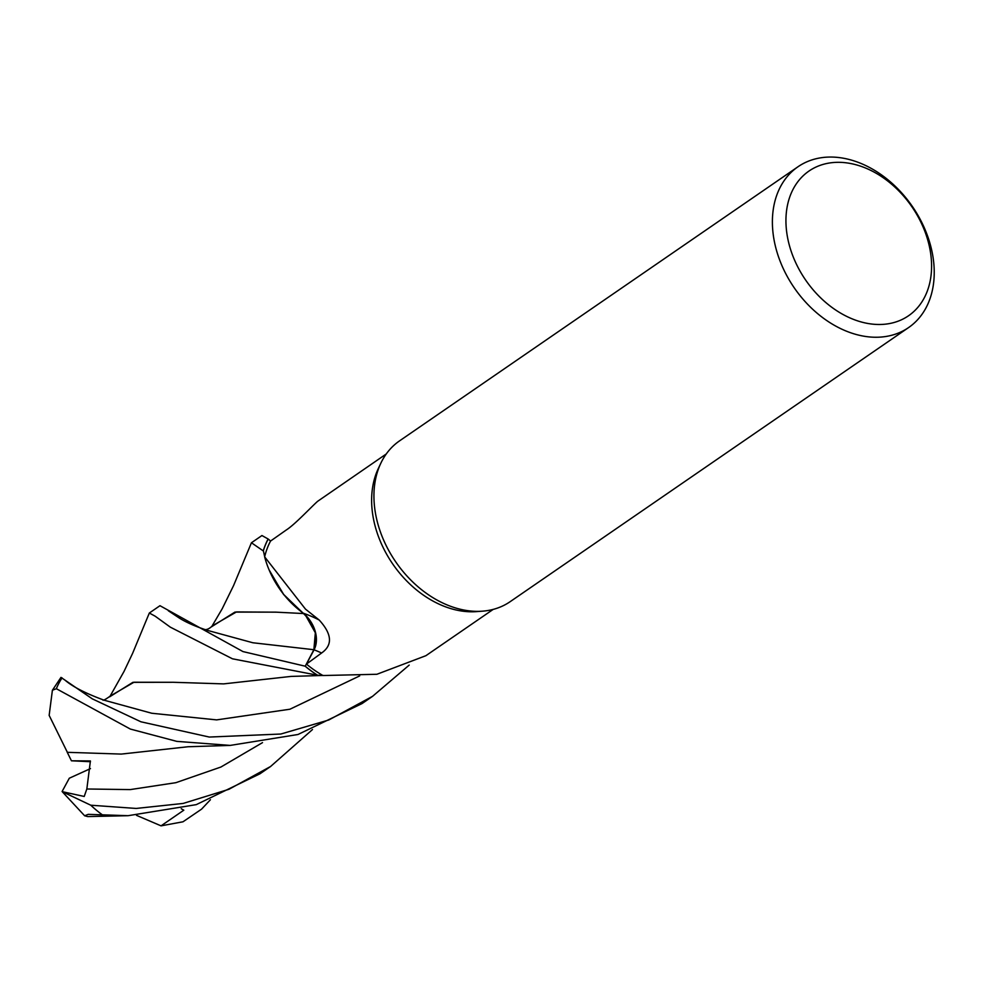 <?xml version="1.0" encoding="UTF-8"?>
<svg xmlns="http://www.w3.org/2000/svg" width="983" height="983" viewBox="0 0 983 983"><rect width="100%" height="100%" fill="white"/><g stroke="black" fill="none" stroke-linecap="round" stroke-linejoin="round"><path stroke-width="1.47" d="M109.715 696.836L123.993 671.5L132.582 653.4L149.33 613.023L155.216 616.23L170.342 627.166L232.467 658.807L317.435 675.21L322.817 675.444L317.57 675.223A97.501 71.648 -124.5 0 1 305.234 666.204L313.872 649.714L315.334 632.782L305.738 615.628L283.89 594.813L269.686 571.246A77.632 57.051 -124.5 0 1 264.648 556.857L305.467 609.104L319.205 620.04C332.033 634.084 332.832 645.081 321.601 653.007L306.45 664.078A94.331 69.326 -124.5 0 0 322.817 675.444A94.331 69.326 -124.5 0 0 322.952 675.53L376.882 674.277L425.909 655.686L493.183 609.399M908.624 327.548L510.165 601.67A97.587 71.71 -124.5 0 1 482.37 611.18L476.46 611.623A94.331 69.326 -124.5 0 1 386.258 553.527A94.331 69.326 -124.5 0 1 378.197 468.793L380.728 463.435A97.587 71.71 -124.5 0 1 399.54 440.876L797.999 166.754A97.587 71.71 -124.5 0 1 919.105 217.341A97.587 71.71 -124.5 0 1 908.624 327.548A97.587 71.71 -124.5 0 1 787.518 276.96A97.587 71.71 -124.5 0 1 797.999 166.754M482.37 611.18A97.587 71.71 -124.5 0 1 389.059 551.082A97.587 71.71 -124.5 0 1 380.728 463.435M917.975 216.579A87.819 64.546 -124.5 0 1 901.178 319.917A87.819 64.546 -124.5 0 1 799.548 270.227A87.819 64.546 -124.5 0 1 816.357 166.889A87.819 64.546 -124.5 0 1 917.975 216.579M319.205 620.04A1652.018 284.087 156.7 0 0 303.378 613.232A28.052 20.618 -124.5 0 1 314.056 649.824L306.45 664.078M303.378 613.232A77.632 57.051 -124.5 0 1 269.686 571.246M264.648 556.857A94.331 69.326 -124.5 0 1 264.685 556.722A94.331 69.326 -124.5 0 1 270.546 541.055L286.323 529.96C294.875 524.541 311.156 507.031 317.595 501.342L386.258 453.974M317.435 675.21A97.575 71.71 -124.5 0 1 305.209 666.253L313.921 649.714C318.824 637.033 315.211 624.832 303.083 613.134M263.432 551.033L263.37 550.713A97.501 71.648 -124.5 0 1 268.199 539.04L261.945 535.538L251.439 542.763L263.432 551.033M270.571 541.006L268.199 539.04A97.501 71.648 -124.5 0 0 263.37 550.713L264.685 556.722M211.738 626.638L234.949 612.09L275.695 612.139L303.391 613.539L283.374 594.187L269.059 569.808L283.362 594.174L303.452 613.539M207.499 630.386L252.84 642.759L313.909 649.714L305.234 666.204L242.973 651.582L159.971 605.7L149.33 613.023M130.334 729.054L176.768 741.366L230.231 745.409L297.972 734.498L362.063 703.558L372.557 696.333L328.752 719.998L280.868 734.018L209.256 737.053L140.913 721.792L92.304 698.852L60.983 677.385L52.394 690.263L56.35 688.714L130.334 729.054M409.198 665.098L372.557 696.333M210.423 799.732L201.576 809.144L182.998 821.788L161.028 825.855L183.821 810.189L181.265 808.751M312.496 729.533L270.583 766.494L228.978 789.275L183.17 803.43L136.207 808.444L90.78 805.212L62.212 791.659L84.219 796.463L86.836 788.993L90.399 760.953L71.44 760.793L67.262 752.327M128.085 815.693L87.684 816.578L84.649 815.779L88.224 814.354L128.085 815.693L196.281 804.635L259.942 773.805L270.583 766.494M62.101 791.499L69.302 778.217L90.461 768.608M109.838 696.701L132.865 682.349L173.389 682.288L223.645 683.885L291.042 676.415L323.419 675.444M305.234 666.204L305.209 666.253A97.501 71.648 -124.5 0 0 317.583 675.223L322.817 675.444M102.76 699.822C102.883 700.867 105.464 699.552 110.514 695.878L133.983 682.239L173.487 682.288M67.372 752.339L49.15 715.378L52.394 690.263M67.2 752.314L121.29 754.084L188.036 746.748L230.231 745.409M168.351 610.775L179.545 618.209C186.635 622.608 195.961 626.663 207.524 630.386L204.304 629.599C206.848 629.931 209.563 628.653 212.463 625.766L236.498 611.918L276.309 612.176M305.738 615.628L310.886 622.202M211.652 626.736L222.183 608.796L233.536 585.659L251.439 542.763M161.028 825.843L136.502 815.349M263.346 550.554A97.575 71.71 -124.5 0 1 268.138 538.991M90.436 761.714L71.44 760.793M314.056 649.824A1644.338 282.76 156.7 0 1 321.601 653.007M102.601 815.018A97.587 71.71 -124.5 0 1 90.78 805.212M64.927 680.064C72.435 686.625 85.484 693.334 104.087 700.191L151.763 713.253L216.641 719.888L289.911 709.222L359.692 675.899M86.836 788.993L130.235 789.595L175.896 782.677L220.905 767.035L262.51 742.632M56.35 688.714A97.587 71.71 -124.5 0 1 62.076 677.877M84.649 815.779L62.212 791.659"/></g></svg>
